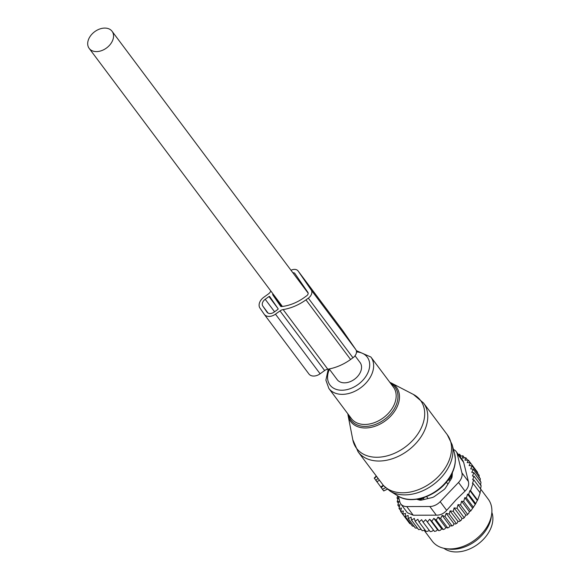 <?xml version="1.0" encoding="UTF-8"?>
<svg xmlns="http://www.w3.org/2000/svg" width="581" height="581" viewBox="0 0 581 581"><rect width="100%" height="100%" fill="white"/><g stroke="black" fill="none" stroke-linecap="round" stroke-linejoin="round"><path stroke-width="0.87" d="M329.187 368.95L337.191 379.64A14.285 10.066 -36.8 0 0 349.646 381.862A14.285 10.066 -36.8 0 0 360.866 371.048A14.285 10.066 -36.8 0 0 360.067 362.515L355.027 355.783M112.867 39.813A14.285 10.066 -36.8 0 0 112.06 31.272A14.285 10.066 -36.8 0 0 99.605 29.05A14.285 10.066 -36.8 0 0 88.377 39.864A14.285 10.066 -36.8 0 0 89.183 48.405A14.285 10.066 -36.8 0 0 101.639 50.627A14.285 10.066 -36.8 0 0 112.867 39.813M452.091 473.283A23.908 16.849 -36.8 0 1 452.04 475.541L451.393 474.677M447.915 484.176L446.39 482.136M417.565 499.13A23.908 16.849 -36.8 0 0 418.654 499.464M447.319 480.974L449.055 479.688A4.663 3.29 -36.8 0 0 451.234 474.975M428.03 498.549L426.57 496.602M418.589 498.956A4.663 3.29 -36.8 0 0 423.28 498.207L424.442 497.394M443.891 548.29A30.619 21.57 -36.8 0 0 469.935 548.842A30.619 21.57 -36.8 0 0 491.846 512.384M397.702 495.811L397.026 498.077L398.29 497.83L397.201 501.664L398.849 501.359L397.847 505.129L399.895 504.773L398.994 508.419L401.435 508.034L400.636 511.483L407.775 520.954M472.527 508.026L464.778 497.677L466.405 497.917L467.552 494.14L475.243 504.41L470.763 510.96L469.375 511.621L468.845 513.132L466.979 515.093L465.839 515.1L464.386 517.548A41.404 29.173 143.2 0 1 463.406 518.397L461.946 518.397L461.358 520.06A41.404 29.173 143.2 0 1 459.52 521.426L457.93 521.368L457.32 522.922A41.404 29.173 143.2 0 1 456.579 523.394A41.404 29.173 143.2 0 1 456.535 523.423M456.579 523.394L455.54 524.026L454.022 523.793L453.238 525.333L452.083 525.958L445.01 516.509L446.172 513.306L449.236 514.112L456.31 523.561L457.32 522.922M452.083 525.958L449.977 525.87L449.026 527.366L447.726 527.962L440.652 518.513L442.126 515.376L445.01 516.509M447.726 527.962L445.845 527.563L444.734 529.008L443.303 529.552L436.229 520.104L437.987 517.075L440.652 518.513M443.303 529.552L441.669 528.863L440.42 530.228L438.873 530.707L431.799 521.259L433.818 518.368L436.229 520.104M400.636 511.483L403.352 510.989L402.735 514.221L405.538 513.401L405.277 516.603L408.123 515.456L408.218 518.593L411.065 517.134L411.522 520.162L414.326 518.412L415.139 521.302L417.862 519.269L419.032 521.985L421.632 519.697L423.142 522.21L425.582 519.69L427.413 521.963L429.664 519.247L437.515 529.734L438.873 530.707M437.515 529.734L436.142 531.005L434.486 531.412L427.413 521.963M425.582 519.69L434.486 531.412M433.441 530.184L431.952 531.339L430.216 531.651L423.142 522.21M429.243 530.351L427.914 531.223L426.105 531.433L419.032 521.985M425.103 530.097L422.213 530.743L415.139 521.302M411.522 520.162L418.589 529.611L421.167 529.349M408.218 518.593L415.292 528.035L417.478 528.122M398.994 508.419L400.788 510.815M477.538 473.174L477.538 472.302L470.465 462.861L469.092 465.548L472.106 465.918L479.18 475.367L479.1 477.655M480.124 481.279L480.32 478.657L473.246 469.208L471.794 472.375L473.9 472.673L480.974 482.121L480.574 485.302M480.574 488.911L481.148 485.709L474.074 476.26L472.665 479.688L473.798 479.862L488.236 499.166A34.991 24.656 -36.8 0 1 491.649 514.265A34.991 24.656 -36.8 0 1 481.649 533.881A34.991 24.656 -36.8 0 1 445.75 548.631A34.991 24.656 -36.8 0 1 432.22 541.107L424.304 530.533M479.884 493.32L480.872 489.311M467.552 494.14L468.685 494.315L469.891 490.582L477.328 500.524L477.626 500.132L480.182 492.928L473.108 483.486L472.44 483.385L473.798 479.862M477.328 500.524L475.243 504.41M466.405 497.917L473.479 507.366M469.375 511.621L461.583 501.214L463.689 501.512L470.763 510.96M465.839 515.1L458.01 504.642L460.58 504.983L467.654 514.432M463.406 518.397L464.175 517.729L457.102 508.288L454.088 507.91L461.946 518.397M461.358 520.06L459.52 521.426M457.93 521.368L450.072 510.881L453.289 511.36L460.363 520.808M450.072 510.881L449.236 514.112M446.172 513.306L454.022 523.793M442.126 515.376L449.977 525.87M437.987 517.075L445.845 527.563M433.818 518.368L441.669 528.863M414.275 526.364L412.35 526.045L405.277 516.603M410.738 523.895L409.808 523.663L402.735 514.221M397.847 505.129L399.321 507.09M397.201 501.664L398.355 503.211M397.026 498.077L397.883 499.224M473.108 483.486L470.559 490.691L477.626 500.132M468.685 494.315L475.752 503.756M400.81 503.952A11.664 8.221 143.2 0 0 406.751 506.559L429.824 506.509A11.664 8.221 143.2 0 0 440.18 501.686L458.518 482.462L465.003 491.127L456.114 499.769L446.666 510.35C443.746 513.655 440.296 515.26 436.309 515.165L413.229 515.224L407.397 512.747L400.81 503.952A11.664 8.221 143.2 0 1 399.793 501.781L398.428 496.254M458.518 482.462A11.664 8.221 -36.8 0 0 461.917 472.861L457.174 453.688L463.66 462.353L468.402 481.526C469.216 484.946 468.083 488.142 465.003 491.127M491.649 514.265L491.272 516.981A32.63 22.993 143.2 0 1 481.947 535.275A32.63 22.993 143.2 0 1 448.467 549.03L445.75 548.631M452.403 472.614L452.112 476.442A5.832 4.111 -36.8 0 1 451.234 478.926L445.649 487.75A5.832 4.111 -36.8 0 1 443.593 489.906L434.588 496.377A5.832 4.111 -36.8 0 1 431.908 497.627L421.893 500.009A5.832 4.111 -36.8 0 1 419.3 500.016L416.65 499.268M457.174 453.688A11.664 8.221 -36.8 0 0 456.158 451.517A11.664 8.221 -36.8 0 0 453.449 449.491M463.66 462.353L462.745 460.319L456.158 451.517M469.891 490.582L470.559 490.691M473.9 472.673L472.447 476.021L474.074 476.26M472.106 465.918L470.675 468.867L473.246 469.208M458.402 454.516L459.578 454.175L459.462 456.434L462.883 455.751L462.403 458.118L465.824 457.741L464.982 460.174L468.359 460.123L467.175 462.585L470.465 462.861M461.583 501.214L460.58 504.983M464.778 497.677L463.689 501.512M429.664 519.247L431.799 521.259M454.088 507.91L453.289 511.36M458.01 504.642L457.102 508.288M468.359 460.123L470.407 462.854M465.824 457.741L467.611 460.13M462.883 455.751L464.48 457.886M459.578 454.175L461.031 456.121M387.309 489.158L383.7 490.916L374.229 478.098L376.227 476.05M390.018 491.054A40.227 28.346 -36.8 0 0 446.31 471.017A40.227 28.346 -36.8 0 0 452.091 444.574L454.567 453.521A36.712 25.869 -36.8 0 1 449.28 477.655A36.712 25.869 -36.8 0 1 397.905 495.942L390.018 491.054L383.496 485.571L358.15 451.909A40.823 28.767 -36.8 0 0 421.043 436.825A40.823 28.767 -36.8 0 0 423.505 402.974L413.367 394.426A39.966 28.164 -36.8 0 1 418.109 433.557A39.966 28.164 -36.8 0 1 380.344 457.094A39.966 28.164 -36.8 0 1 352.805 439.766L358.15 451.909M380.744 487.052L383.228 485.273M308.809 373.823A9.332 6.573 -36.8 0 0 308.91 373.968A9.332 6.573 -36.8 0 0 320.109 373.794L324.641 370.54A5.832 4.111 -36.8 0 1 327.786 369.196L283.15 309.579A5.832 4.111 -36.8 0 0 279.998 310.915L275.474 314.168A9.332 6.573 -36.8 0 1 264.275 314.35A9.332 6.573 -36.8 0 1 264.166 314.198L259.968 308.104A9.332 6.573 -36.8 0 1 263.81 297.247L268.342 293.986A5.832 4.111 -36.8 0 0 270.644 291.415A42.282 29.791 -36.8 0 1 270.848 291.037M327.786 369.196A42.282 29.791 -36.8 0 0 350.597 359.479L352.965 357.78A7.001 4.931 -36.8 0 0 355.848 349.639L311.213 290.013A7.001 4.931 -36.8 0 1 308.329 298.162L305.962 299.861A42.282 29.791 -36.8 0 1 283.15 309.579M272.947 293.841A38.193 26.915 -36.8 0 0 272.816 294.131A1.169 0.821 -36.8 0 0 272.823 294.908L280.667 306.296A1.169 0.821 -36.8 0 0 281.378 306.572A38.193 26.915 -36.8 0 0 304.328 297.487L306.695 295.787A2.912 2.055 -36.8 0 0 307.894 292.396L294.836 273.433A2.912 2.055 -36.8 0 0 294.807 273.39A2.912 2.055 -36.8 0 0 292.875 272.772M278.103 308.743L269.707 296.55A0.581 0.414 -36.8 0 0 269.003 296.557L265.212 299.273A5.832 4.111 -36.8 0 0 262.808 306.064L267.006 312.157A5.832 4.111 -36.8 0 0 267.071 312.251A5.832 4.111 -36.8 0 0 274.072 312.142L277.863 309.419A0.581 0.414 -36.8 0 0 278.103 308.743M298.155 271.051L342.797 330.676A7.001 4.931 -36.8 0 0 342.717 330.567L298.075 270.942A7.001 4.931 -36.8 0 1 298.155 271.051L311.213 290.013M342.797 330.676L355.848 349.639M298.075 270.942A7.001 4.931 -36.8 0 0 291.001 270.274M449.977 480.915L448.655 479.151M451.306 474.837L452.149 475.962M423.019 497.859L424.21 499.457M419.003 499.929L418.313 499.006L419.003 499.929M440.18 501.686L446.666 510.35M406.751 506.559L413.229 515.224M429.824 506.509L436.309 515.165M461.917 472.861L468.402 481.526M413.367 394.426L391.376 383.046A28.578 20.132 143.2 0 1 394.768 411.028A28.578 20.132 143.2 0 1 367.773 427.856A28.578 20.132 143.2 0 1 348.077 415.466L352.805 439.766M348.731 415.001A27.452 19.34 -36.8 0 0 367.896 426.258A27.452 19.34 -36.8 0 0 393.46 410.128A27.452 19.34 -36.8 0 0 390.744 383.547M382.966 484.939A40.823 28.767 -36.8 0 0 444.821 468.584A40.823 28.767 -36.8 0 0 447.283 434.733L423.505 402.974M328.28 369.117L325.89 380.148L328.882 388.486L351.432 418.603A26.239 18.49 -36.8 0 0 391.855 408.908A26.239 18.49 -36.8 0 0 393.439 387.149L370.896 357.032L356.327 350.641M328.882 388.486A26.239 18.49 -36.8 0 0 369.313 378.79A26.239 18.49 -36.8 0 0 370.896 357.032M329.427 369.269A23.276 16.406 -36.8 0 0 338.178 389.895A23.276 16.406 -36.8 0 0 365.856 376.43A23.276 16.406 -36.8 0 0 356.502 351.941M381.194 487.706L383.496 485.571M382.342 489.289L385.588 487.706M374.418 478.388L376.517 476.435M375.813 480.414L377.991 478.395M376.778 481.758L379.48 480.284M324.641 370.54L279.998 310.915M320.109 373.794L275.474 314.168M350.597 359.479L305.962 299.861M352.965 357.78L308.329 298.162M282.068 306.499L272.816 294.131M281.545 306.557L272.823 294.908M268.081 313.108L262.808 306.064M274.573 311.779L265.212 299.273M277.82 308.337L269.003 296.557M308.162 293.194L112.06 31.272M282.395 306.456L89.183 48.405M347.837 413.803L348.077 415.466M391.376 383.046L389.851 382.349M447.283 434.733L452.091 444.574M397.905 495.942C411.922 505.332 438.241 495.862 449.309 478.185C453.369 471.983 455.388 465.73 455.381 459.433L454.567 453.521M383.729 490.945L387.36 489.202M308.91 373.968L264.275 314.35"/></g></svg>
